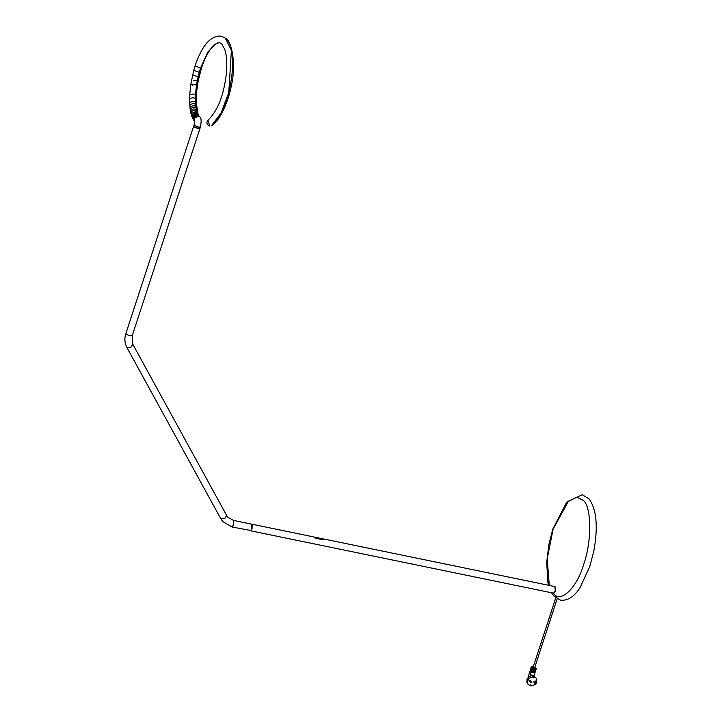 <?xml version="1.0" encoding="UTF-8"?>
<svg xmlns="http://www.w3.org/2000/svg" width="722" height="722" viewBox="0 0 722 722"><rect width="100%" height="100%" fill="white"/><g stroke="black" fill="none" stroke-linecap="round" stroke-linejoin="round"><path stroke-width="1.08" d="M199.606 116.72L197.882 115.601L193.83 118.056L194.48 121.043L194.2 118.48L198.252 116.025L199.795 116.919C201.321 117.668 201.546 121.025 200.454 126.991L199.859 128.308M200.454 126.991L198.27 127.126L194.056 124.897L193.848 126.431L197.909 128.245L199.895 128.29M193.758 126.305L197.873 128.272L199.832 128.317M209.867 126.007L209.732 126.043C206.672 124.563 206.095 122.605 207.999 120.168L209.551 125.502M225.273 38.076L226.816 39.557C240.074 52.137 229.1 113.778 211.492 125.7L212.421 125.249L211.438 125.736L221.122 112.921L228.766 92.66L231.401 50.251L225.219 38.031L221.04 36.1C210.671 35.468 202.034 45.369 195.12 65.792L200.472 68.175L207.801 52.074L216.347 43.392L218.08 42.751M207.999 120.168C219.578 108.742 223.847 92.236 226.212 75.025C227.295 64.195 226.807 55.648 224.732 49.385L221.961 44.15L219.678 42.688L216.365 43.383L207.828 52.074L200.499 68.175L197.25 80.783L195.581 94.483L195.861 106.134L196.98 111.973L198.045 113.85M199.046 116.007L197.178 114.627L193.027 116.946L193.676 120.06L193.352 117.975M193.523 117.027L197.485 115.087L199.245 116.287M194.29 120.845L193.776 117.993L197.828 115.529L199.398 116.459M193.749 118.354L197.9 115.619M193.568 117.099L193.297 117.912L193.568 117.099M541.211 642.571L542.682 643.121L557.158 598.845M531.212 671.487L531.049 671.983L534.948 672.787L535.11 672.29L531.212 671.487L530.156 670.251L531.049 671.983M535.11 672.29L534.695 671.812M530.688 670.359L530.156 670.251M530.968 669.502L530.273 669.881L531.329 671.117L535.228 671.92L534.984 670.946M530.435 669.393L531.329 671.117M535.39 671.424L531.491 670.621M531.78 669.754L531.618 670.251L535.516 671.054L535.679 670.558L531.78 669.754L530.724 668.527L531.618 670.251M535.679 670.558L535.264 670.079M531.257 668.635L530.724 668.527M531.536 667.769L530.841 668.157L531.897 669.384L535.796 670.187L535.543 669.213M531.004 667.66L531.897 669.384M535.959 669.7L532.06 668.897M532.502 668.437L531.771 667.579M535.426 669.032L532.385 668.807M534.794 667.254L536.32 668.581L536.076 669.33L532.177 668.527L531.121 667.29L531.365 666.55L533.206 666.929M536.32 668.581L532.421 667.787L531.365 666.55M534.09 667.85L533.603 667.281L534.09 667.85M532.421 667.787L532.177 668.527M532.222 669.294L531.491 668.446M535.146 669.899L532.105 669.664M531.943 670.16L531.212 669.312M534.867 670.765L531.816 670.53M531.654 671.027L530.923 670.169M534.578 671.631L531.536 671.397M531.374 671.893L530.643 671.036M534.298 672.489L531.257 672.263M534.415 672.669L530.932 672.353L530.408 671.225M536.302 683.409L536.211 682.877L536.329 683.49L535.255 683.698L535.155 683.174L535.923 683.517M535.029 681.929L533.883 681.685L533.982 682.227M530.526 680.999L529.379 680.765L529.479 681.297M528.486 679.998L527.674 679.05L528.278 677.2L529.091 678.148L528.486 679.998L527.999 679.898L527.52 682.94L528.287 684.555L530.201 685.674L530.444 684.934L531.545 685.16L531.302 685.9L530.48 684.943M531.302 685.9L535.318 684.537L535.534 683.887M535.923 682.687L536.771 681.703L535.95 680.756M536.771 681.703L536.284 681.604L536.888 679.754L536.121 678.129L534.208 677.01L533.964 677.75L532.863 677.525L533.107 676.785L529.091 678.148M527.999 679.898L527.674 679.05M527.647 680.981L526.825 680.034L527.186 678.951M527.52 682.94L526.708 681.983L527.313 680.133M533.964 677.75L532.421 675.954L532.656 675.214L534.208 677.01M533.107 676.785L531.563 674.989L530.074 674.98L530.805 675.828L528.278 677.2M536.121 678.129L532.656 675.214M526.708 681.983L528.08 684.158M529.876 671.117L527.746 678.833M530.932 672.353L530.074 674.98M533.973 675.774L534.831 673.157M541.671 642.589L542.159 643.158L541.671 642.589M231.726 526.78L233.748 524.885L233.414 520.4L251.518 524.127L251.861 528.612L250.751 530.535L251.888 528.603L251.996 524.56M193.686 126.106L193.794 126.603C197.133 128.552 199.164 128.967 199.877 127.857M233.414 520.4L227.872 517.205L226.681 515.49L224.831 518.414L220.86 518.847L126.955 347.598L130.926 347.165L132.857 344.358L132.243 335.667L200.048 128.182M199.85 127.794C199.137 128.886 197.142 128.48 193.857 126.567L193.695 126.179M250.796 530.489L232.051 526.997L222.764 521.591L220.86 518.847M250.272 530.733L553.566 593.177L555.254 591.074L554.92 586.589L322.626 538.765L323.321 539.28L322.274 539.605L315.947 538.296C314.034 537.249 313.736 536.906 315.054 537.258L321.38 538.558C323.519 538.919 323.817 539.262 322.274 539.605M250.381 530.769L252.077 528.657L251.626 524.163M314.178 537.051L315.054 537.258L314.864 537.818L323.095 539.514M554.171 592.97L555.29 591.065L555.38 586.995M251.743 524.235L252.014 528.63L250.408 530.715M252.267 525.769L251.888 528.621M201.519 67.886L200.499 68.175L207.819 52.065L216.392 43.365L207.819 52.065L200.49 68.175L199.254 72.281L196.546 85.07L195.599 94.492L195.68 104.076L197.169 112.533L195.689 104.076L195.608 94.492L196.555 85.07L199.254 72.281L200.499 68.175L207.828 52.074L216.365 43.383L218.035 42.76L215.174 44.241C210.012 48.383 205.463 56.262 201.519 67.886L198.162 81.044L196.79 90.467L196.366 102.957L197.81 113.083L196.673 110.728L197.485 111.865M226.726 39.466L226.816 39.566C240.065 52.137 229.1 113.778 211.492 125.7L211.492 125.691M197.873 113.336L197.178 112.533M195.12 65.792L193.74 70.368L199.236 72.281M194.606 75.359C191.592 74.953 192.774 75.341 198.153 76.523M193.568 80.295L197.25 80.783M192.729 85.241C189.841 84.167 191.104 84.113 196.528 85.07M193.74 70.368L190.752 84.528L189.705 94.952L192.927 93.968L195.581 94.483M189.705 94.952L189.579 99.176L190.256 98.327L192.819 97.768L195.472 98.273L196.303 99.221M189.579 99.176L190.021 108.056L190.662 106.666L193.207 105.656L195.861 106.134M190.021 108.056L190.274 109.97L190.897 108.417L193.424 107.307L196.077 107.786M190.274 109.97L190.59 111.811L191.186 110.096L193.695 108.878L196.348 109.356M190.59 111.811L190.942 113.444L191.501 111.549L193.992 110.24L196.646 110.71M190.942 113.444L191.366 115.006L191.547 113.417L195.87 111.513L196.98 111.973M198.586 115.195L196.222 112.569L191.935 114.599L191.817 116.377L193.189 119.31M189.796 105.692L190.455 104.464L193.009 103.58L195.689 104.076L196.501 105.177M189.642 103.246L190.319 102.163L192.882 101.405L195.536 101.901M198.821 115.637L196.88 114.103L192.684 116.341L192.738 118.516M193.676 120.06L194.263 120.809L193.749 117.966L197.801 115.502L199.344 116.395L196.61 113.525L192.368 115.691L192.35 117.686M531.798 682.48L530.652 682.245L531.419 682.588L531.708 681.947L531.825 682.561L530.742 682.777L530.652 682.245L531.419 682.588M126.891 347.444L126.955 347.598C124.653 343.049 124.283 338.374 125.854 333.573L126.007 333.997C129.346 335.938 131.377 336.353 132.09 335.243M321.38 538.558L321.2 539.126M549.298 585.434L547.195 558.909L553.124 529.036L568.286 501.501L576.833 497.223L583.502 500.517C591.724 507.241 591.787 542.475 583.62 564.586C576.815 588.286 560.11 603.971 553.242 593.105M199.254 72.281L198.171 76.523L200.49 68.175L199.254 72.281L200.229 72.173M198.171 76.523L197.268 80.783L198.18 76.523L199.101 76.595M197.268 80.783L196.546 85.07L197.277 80.783L198.162 81.044M196.546 85.07L195.96 89.835L196.555 85.07L197.413 85.512M195.599 94.492L195.96 89.835L195.608 94.492L196.42 95.304M195.554 101.91L195.879 106.152L195.491 98.282L195.554 101.91L196.366 102.957M195.879 106.152L196.095 107.804L195.888 106.152L196.7 107.289M196.095 107.804L196.366 109.374L196.104 107.804L196.925 108.959M196.366 109.374L196.664 110.728L196.375 109.365L197.196 110.529M196.673 110.728L196.998 111.991M194.056 124.897L194.687 121.305M225.327 38.122C230.499 38.871 237.069 61.785 231.22 86.351C227.529 105.159 218.513 121.305 212.421 125.249L212.033 125.547M191.366 115.006L191.817 116.377M198.144 114.085L197.981 113.616M555.769 597.888L533.08 667.318M533.973 682.218L535.255 683.698M529.47 681.288L530.742 682.777M528.287 684.555L527.475 683.608M534.939 681.397L536.211 682.877M530.435 680.467L531.708 681.947M534.614 667.814L542.682 643.131M226.762 515.616L132.857 344.358M125.854 333.573L193.64 126.188M251.743 524.172L314.25 537.042M548.612 585.289L547.836 581.905L546.698 562.23L548.9 544.379L552.871 528.91L566.887 501.898L582.275 494.705L589.107 498.947C596.634 509.551 598.213 526.907 593.827 551.03L589.793 566.481L580.145 587.419C574.342 596.688 567.817 600.948 560.561 600.172L553.729 595.921L551.545 592.771"/></g></svg>
